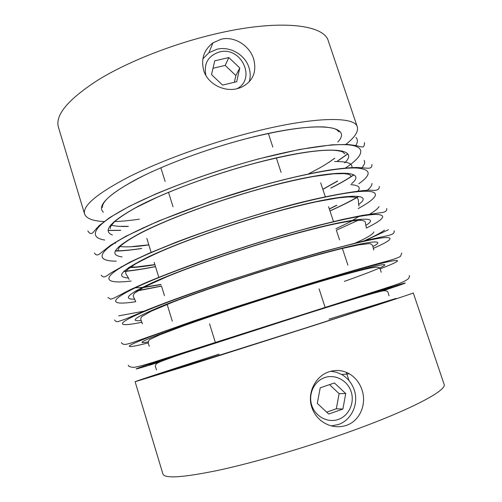 <?xml version="1.0" encoding="UTF-8"?>
<svg xmlns="http://www.w3.org/2000/svg" width="502" height="502" viewBox="0 0 502 502"><rect width="100%" height="100%" fill="white"/><g stroke="black" fill="none" stroke-linecap="round" stroke-linejoin="round"><path stroke-width="0.75" d="M361.986 389.847C366.88 403.897 360.059 420.789 346.474 425.338C337.84 428.106 329.645 426.782 321.882 421.347C317.069 417.72 313.7 413.008 311.78 407.222C306.873 392.878 315.545 376.017 329.099 371.769C336.189 369.528 342.941 370.212 349.361 373.814C355.36 377.422 359.564 382.762 361.986 389.847M330.762 371.273L336.359 372.239L341.642 374.467C347.71 377.987 351.915 383.177 354.261 390.041C359.03 403.702 351.588 420.143 338.398 424.516L331.301 425.897M237.302 88.666L240.759 87.568C252.776 81.757 257.068 72.194 253.623 58.878C249.588 45.757 234.566 35.924 221.256 39.194L212.911 42.858C203.875 49.949 200.813 59.18 203.73 70.544C207.728 83.947 223.98 92.161 237.302 88.666M202.877 58.816L208.957 52.697L217.04 49.209C229.954 45.989 245.051 54.699 248.954 67.506C250.504 72.363 250.586 77.151 249.218 81.857M139.393 219.173C130.049 220.529 121.609 221.338 114.073 221.608M104.485 221.583C92.952 221.087 86.319 218.552 84.587 213.99C82.315 205.889 97.093 193.515 128.92 176.861C160.715 160.847 208.274 143.503 251.496 132.446C313.411 116.47 355.109 116.094 357.317 126.95C358.547 131.675 354.607 137.579 345.489 144.67M84.587 213.99L58.433 127.182C54.919 114.927 68.416 99.019 98.932 79.46C129.497 60.836 176.139 42.676 219.267 33.05C281.013 19.063 324.298 24.805 328.346 41.045L357.317 126.95M154.478 222.919L155.25 222.417M162.899 473.951C164.518 478.845 183.286 477.571 219.211 470.117C254.84 462.367 305.203 447.64 348.658 432.078C410.994 409.839 447.608 390.167 444.069 384.218L413.29 292.948C414.752 292.823 376.28 305.48 314.076 325.44L187.095 365.807L135.12 381.727L162.899 473.951M219.016 354.155C173.184 368.901 135.239 381.313 135.12 381.727M338.354 419.421C348.928 415.769 354.851 402.755 351.149 391.673C347.597 380.541 335.323 373.927 324.813 377.56C314.246 381.031 308.046 394.026 311.748 405.29C315.287 416.61 327.837 423.242 338.354 419.421M236.95 88.747C256.685 78.758 241.004 45.958 219.462 51.963C208.179 55.703 203.643 63.497 205.845 75.344M234.359 82.272L235.871 75.582L225.185 65.423L212.999 68.272M239.78 67.971L236.687 81.713L222.555 85.102L211.524 74.622L214.73 60.836L228.849 57.567L239.78 67.971L235.871 75.582M228.849 57.567L225.185 65.423M342.897 409.061L328.678 414.037L317.289 403.376L320.22 387.808L334.432 382.963L345.721 393.549L342.897 409.061L336.334 408.772L339.114 393.637L329.513 384.639M345.721 393.549L339.114 393.637M326.664 412.148L336.334 408.772M342.37 151.046L341.925 151.604M334.796 158.218L328.961 162.353M104.73 240.038C88.772 237.659 92.217 227.011 122.111 210.307C151.849 193.672 207.872 172.355 258.662 158.952C302.819 147.287 337.921 142.668 352.335 145.379C366.667 148.153 361.842 157.289 344.893 168.377M334.608 161.537C347.39 161.368 353.119 163.52 351.789 167.994M348.018 173.328L347.258 174.037M337.695 181.059L322.861 189.386M116.263 261.147C96.252 261.253 95.913 252.864 125.167 236.906C154.208 221.031 213.363 198.761 266.844 184.196C307.494 173.121 340.607 167.423 356.357 168.007C371.191 169.18 372.007 174.426 358.811 183.745M350.854 184.661C358.924 185.207 361.164 187.547 357.568 191.676M352.454 196.138L351.381 196.891M336.911 205.299L329.356 209.033M131.173 281.032C105.47 284.251 99.302 278.905 127.088 264.014C154.541 249.23 217.855 225.662 275.077 209.598C319.335 197.154 354.042 190.628 367.803 191.287C381.476 192.002 375.822 199.043 358.183 208.587M353.916 220.058L335.882 228.774M135.741 301.683C111.35 305.599 106.775 301.47 135.396 287.772C163.708 274.174 226.772 251.54 283.36 235.156C326.997 222.505 361.202 215.019 374.994 214.454C387.519 214.492 384.664 219.035 366.416 228.065M373.852 231.874C373.293 234.114 366.73 238.03 354.155 243.614M141.903 322.259C117.838 327.229 113.772 324.612 142.875 312.131C171.671 299.75 235.112 277.75 291.693 260.864C335.317 247.837 369.296 239.398 382.788 237.772C394.999 236.699 391.842 240.245 373.312 248.408M148.184 342.916C124.389 348.978 120.775 347.911 150.349 336.66C179.616 325.509 243.476 304.13 300.077 286.73C343.719 273.314 377.485 263.901 390.663 261.216C402.535 259.032 399.034 261.586 380.158 268.884M159.253 362.224C132.622 370.382 126.09 371.944 155.055 362.262C183.638 352.705 249.946 331.295 308.51 312.759L400.094 284.352C411.759 280.994 402.905 284.195 382.323 291.034M219.041 354.23L153.8 375.609C151.83 376.337 152.577 376.199 156.047 375.201L308.479 327.091C362.82 309.652 397.026 298.408 396.185 298.37L328.954 319.153M154.741 307.255L152.765 307.651M161.042 284.571L141.294 287.916M133.783 288.543L132.628 288.575M154.923 264.698C143.986 266.618 135.22 267.579 128.625 267.566M121.873 266.901L121.214 266.713M148.837 244.92C135.791 246.852 125.851 247.348 119.024 246.407M112.868 244.242L112.548 243.959M118.71 240.565L118.045 240.59M152.081 223.955L151.478 224.049M128.205 226.421C120.706 226.691 114.883 226.207 110.722 224.971M103.349 212.214C96.836 206.09 107.378 195.372 134.963 180.061C162.704 165.334 207.012 148.787 247.43 138.395C317.189 120.267 353.772 125.262 337.808 142.035M143.465 227.826L142.844 227.921M120.731 230.311L108.125 230.374M97.262 228.492L96.585 228.222M112.429 235.03C102.088 230.995 110.565 221.476 137.862 206.466C165.56 191.94 212.653 174.407 255.411 163.068C325.403 144.331 361.346 147.387 344.636 162.849M141.664 248.415C131.304 250.009 122.519 250.818 115.297 250.862M122.093 256.892C108.112 255.054 114.531 246.934 141.344 232.539C168.835 218.495 218.521 200.172 263.443 187.892C333.472 168.584 368.819 169.588 351.595 183.65M155.488 266.531C143.045 269.016 132.515 270.591 123.894 271.249M114.701 271.463L113.352 271.387M128.412 277.982C114.832 277.179 121.653 270.057 148.868 256.622C176.735 243.445 226.64 225.511 271.526 212.861C341.46 193.019 376.249 191.915 358.66 204.502M161.487 286.027L135.59 291.022M126.717 292.139L125.004 292.283M134.724 299.192C121.597 299.424 128.851 293.3 156.486 280.831C184.73 268.52 234.829 250.994 279.652 237.979C349.442 217.617 383.679 214.367 365.807 225.448M147.237 310.299L144.927 310.776M141.156 320.527C128.386 321.826 136.023 316.731 164.06 305.229C192.674 293.789 243.018 276.646 287.828 263.249C357.587 242.322 391.234 236.957 372.917 246.564M148.128 341.875C135.113 344.454 142.756 340.488 171.063 329.99C199.965 319.441 250.931 302.555 296.048 288.669C343.544 274.054 377.19 264.968 383.528 264.629C389.878 264.297 372.471 271.438 344.347 281.377M160.69 361.591C142.995 366.912 144.438 366.008 172.757 356.627L304.325 314.246L383.798 289.522C395.921 285.964 394.917 286.573 380.786 291.348M384.545 230.129C380.654 233.047 373.149 236.919 362.036 241.751M379.054 206.554C377.924 208.725 374.323 211.562 368.242 215.057M360.361 219.286L336.359 230.217M371.938 183.418C372.133 185.451 370.175 188.055 366.058 191.249M358.447 196.395C351.036 200.85 341.542 205.669 329.958 210.853M364.145 160.402C365.312 162.504 364.345 165.183 361.258 168.434M353.64 174.796C347.729 178.944 340.092 183.374 330.73 188.081M355.968 137.41C358.014 139.7 357.819 142.606 355.378 146.113M347.616 153.945L337.306 161.192M307.933 174.2L319.448 168.076C325.265 164.788 330.322 161.5 334.627 158.205M364.471 142.618C364.471 145.749 363.712 147.193 362.18 146.942L359.896 146.609C357.694 145.806 353.508 145.091 347.34 144.45L331.891 144.827L299.619 149.439L258.731 158.858C223.296 168.503 186.549 181.053 155.84 193.941L129.252 206.347L109.737 217.548L99.164 225.624L93.981 231.372C91.922 234.403 89.877 234.246 87.831 230.901M322.83 189.298L337.363 181.071M349.003 168.101L348.714 167.756M371.844 164.474C372.239 167.304 370.627 168.534 367.006 168.164L356.891 167.467C349.75 167.599 340.789 168.427 330.002 169.958C312.313 172.839 291.298 177.532 266.964 184.046L210.363 201.453L158.525 221.031L125.902 236.235L110.346 245.409L99.703 253.905C97.401 255.562 95.662 255.254 94.476 252.989M329.318 208.914L336.422 205.374M379.255 186.443C379.506 189.549 376.895 190.823 371.43 190.271C367.408 189.267 325.541 194.6 275.247 209.39C241.475 219.073 206.203 230.776 175.813 242.34L148.912 253.334L129.591 262.308L111.362 272.693C104.799 277.179 103.858 278.227 101.166 275.196M351.595 220.943L358.786 216.5M386.709 208.531C387.142 210.683 385.517 212.032 381.834 212.578L362.312 215.402L343.186 219.292L315.802 225.982L283.58 234.898C252.481 244.066 222.26 253.88 192.919 264.334C174.702 271.03 158.795 277.229 145.21 282.94L130.238 289.704L113.734 298.213L110.653 299.167L107.88 297.517M394.202 230.732C394.014 232.652 394.974 234.001 386.703 235.884L365.858 240.408L321.801 251.897L291.969 260.569L225.285 281.678C195.347 291.75 172.638 299.832 148.529 309.326L125.086 319.228L117.914 321.65C116.113 321.631 115.021 321.067 114.638 319.956M401.732 253.052L400.615 256.152C399.259 257.507 393.267 259.578 382.643 262.364C364.345 267.227 336.93 275.24 300.409 286.404L234.785 307.243L194.079 320.797L132.283 342.671C128.142 343.939 125.582 344.523 124.584 344.422C122.752 344.171 121.697 343.531 121.428 342.508M409.306 275.498C409.707 275.937 409.437 276.972 408.496 278.591C404.066 282.557 392.432 285.82 383.81 288.694L153.079 362.325C144.375 365.073 137.843 366.774 133.482 367.433C127.815 366.554 128.838 366.065 128.255 365.186M389.063 295.778L388.247 293.344C388.165 291.543 386.866 290.677 384.344 290.746C380.503 290.652 345.997 301.3 303.961 314.578L185.313 352.85C169.256 358.183 158.042 362.325 156.511 363.774C155.344 365.01 155.093 366.265 155.758 367.539L156.505 369.993M156.122 306.709L154.252 307.067M160.998 284.421L142.003 287.477L135.258 287.834M154.886 264.579L136.375 266.964L129.34 267.095M148.812 244.838L132.202 246.545M115.297 243.47L115.234 242.265M152.206 223.898L151.61 223.992M128.368 226.339L121.183 226.32M339.038 131.926L336.585 129.598C334.552 128.807 334.771 128.129 324.919 127.012C307.808 125.996 281.973 129.798 247.411 138.42C211.298 147.72 171.772 161.958 144.124 175.449C116.031 189.668 102.113 200.336 102.364 207.458M108.125 230.5L120.593 230.38M344.843 153.888L342.452 151.811C340.331 151.039 337.168 150.512 332.952 150.224C316.291 149.778 290.426 154.089 255.349 163.156C221.382 172.186 184.14 185.188 156.687 197.506L135.81 207.69C127.364 212.346 120.298 216.989 114.625 221.608C111.576 225.053 110.145 226.979 110.346 227.387L110.358 228.717M115.196 251.082C123.68 250.944 133.758 249.739 141.388 248.54M351.318 176.453L350.076 175.01C348.601 174.476 350.07 174.389 343.939 173.623L333.523 173.824L313.756 176.44C299.092 179.076 282.287 182.941 263.33 188.037C221.551 199.457 175.242 216.224 147.312 229.797C131.913 237.151 120.926 244.863 119.269 247.461C118.052 249.632 117.675 250.768 118.152 250.862M123.592 271.538C132.321 270.785 142.963 269.147 155.52 266.625M359.055 206.021C358.447 205.437 358.472 199.783 358.177 199.344C356.822 198.095 359.162 197.073 348.175 196.935L338.053 197.901L316.731 201.704C303.252 204.603 288.129 208.386 271.362 213.055C233.129 223.836 190.616 238.607 162.221 250.874C153.694 254.552 144.789 258.906 135.509 263.926L128.066 269.085L126.586 270.647C125.732 272.046 125.481 273 125.82 273.496C125.82 274.004 129.114 278.591 128.97 279.451M135.013 291.367L161.525 286.14M366.397 227.99L365.318 222.468C365.431 221.131 363.429 220.397 359.313 220.278C352.881 220.579 346.367 221.482 330.423 224.909C315.783 228.228 298.79 232.664 279.445 238.218C239.824 249.714 195.498 264.918 166.909 276.734L144.231 287.012L134.693 293.074C133.375 294.599 132.942 295.741 133.394 296.487L135.709 301.608M118.742 315.84L146.069 310.788M373.777 250.065L372.71 245.804C371.819 244.123 370.344 243.42 368.286 243.708L359.005 244.838L342.132 248.503C326.909 252.249 308.717 257.256 287.564 263.525C247.291 275.554 201.967 290.802 173.203 301.978L150.882 311.353L142.242 316.31C141.131 317.12 140.679 318.274 140.886 319.787L142.486 323.878M381.194 272.26L380.334 269.354L379.179 267.66C378.169 267.378 378.828 266.662 370.708 267.98C355.811 271.193 330.818 278.19 295.741 288.983C257.319 300.786 213.946 315.005 184.905 325.352L159.824 334.79L150.625 339.132C148.918 339.917 148.146 341.341 148.316 343.399L149.295 346.267M146.816 238.356L151.196 252.588M154.202 262.351L158.877 277.55M161.631 286.485L164.468 295.709M167.034 304.049L172.305 321.18M215.389 342.533L209.554 323.828M268.369 133.444L272.818 147.086M276.345 157.892L281.057 172.33M160.853 167.762L165.127 181.454M168.515 192.31L173.033 206.805M348.984 380.547L346.298 372.308M325.158 307.5L319.077 288.87M320.703 182.86L325.378 197.004M328.584 206.698L333.573 221.796M336.509 230.675L339.54 239.837M342.276 248.12L347.905 265.138M388.473 229.759L363.272 241.468M361.032 219.23L358.886 220.284M358.855 196.458C351.569 200.762 341.944 205.594 329.99 210.94M353.847 174.922C346.493 179.798 338.888 184.165 331.025 188.018M347.691 154.045L337.463 161.173M208.957 52.697L212.911 42.858M341.642 374.467L349.361 373.814"/></g></svg>
